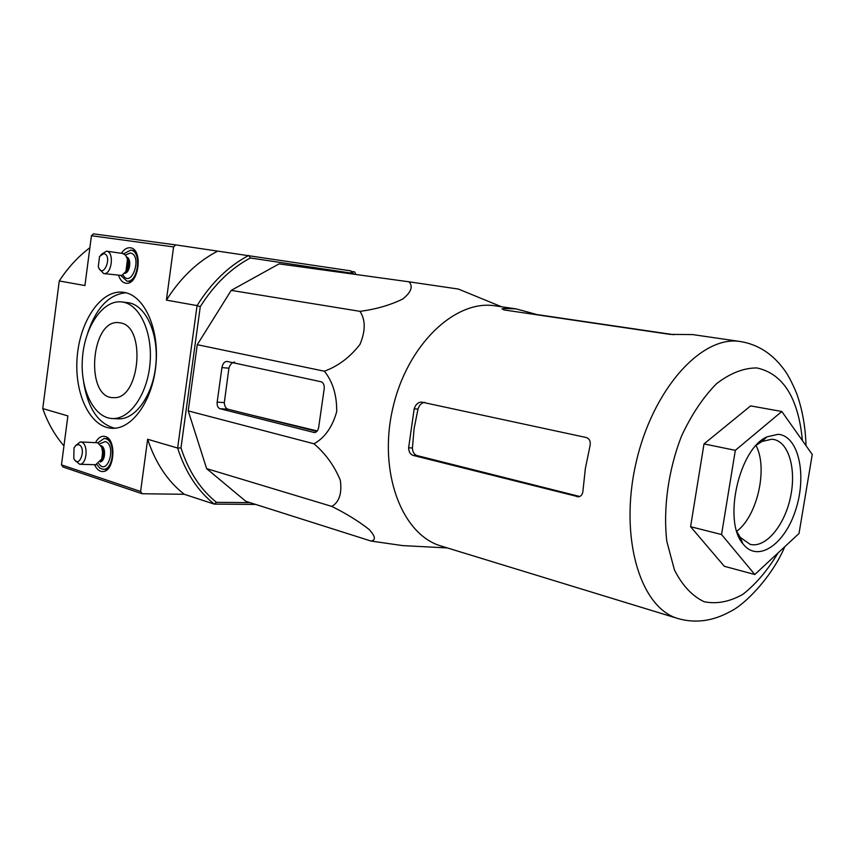 <?xml version="1.0" encoding="UTF-8"?>
<svg xmlns="http://www.w3.org/2000/svg" width="855" height="855" viewBox="0 0 855 855"><rect width="100%" height="100%" fill="white"/><g stroke="black" fill="none" stroke-linecap="round" stroke-linejoin="round"><path stroke-width="1.28" d="M501.564 306.774L458.376 289.054L409.053 281.819C413.296 286.532 411.18 292.282 402.673 299.068C389.859 305.267 375.612 309.36 359.955 311.338C365.609 319.845 365.619 330.853 359.987 344.373C350.123 357.155 338.259 366.111 324.398 371.22C332.798 381.736 336.891 395.213 336.699 411.672C332.339 427.094 324.782 437.803 314.02 443.788C325.691 453.802 334.455 465.975 340.333 480.296C342.086 493.388 339.232 502.099 331.793 506.406C346.029 513.47 358.427 521.112 368.975 529.331C375.388 536.235 376.072 540.136 371.059 541.055L402.577 545.597L412.099 546.089M528.048 313.475L528.251 312.161L516.067 308.879L495.141 305.844C454.935 299.239 406.724 345.292 392.637 408.925C378.113 472.452 401.957 534.749 441.105 546.024L441.597 546.185M371.059 541.055L245.813 501.308L206.621 468.615L188.228 410.902L197.27 344.683L231.213 290.379L279.083 263.885L409.053 281.819M221.937 367.597L217.17 402.128C216.914 405.623 217.833 407.803 219.927 408.701L314.426 432.566C316.639 432.309 318.049 430.599 318.669 427.415L324.205 388.747C324.494 384.974 323.414 382.645 320.967 381.736L226.938 361.398C224.363 361.59 222.695 363.664 221.937 367.597L228.916 368.195L224.32 402.598C224.502 406.082 225.709 408.284 227.922 409.192L316.842 431.444M234.655 362.103C231.994 362.456 230.081 364.487 228.916 368.195M124.338 292.421L122.799 292.207C100.805 289.695 79.558 321.448 77.1 358.063C74.267 394.657 90.78 428.441 112.967 428.312C132.995 428.654 153.152 399.338 156.027 363.685C159.137 328.064 144.153 295.584 124.338 292.421M125.952 292.773C109.045 294.344 96.273 307.779 87.659 333.065M83.619 382.153C87.99 408.508 98.368 423.866 114.773 428.237M117.007 418.768L118.845 418.865C136.073 419.281 153.376 394.326 155.909 363.931C158.656 333.568 145.916 305.663 128.881 302.798L121.987 301.954M249.97 502.633L216.454 502.334L214.284 504.108L184.253 494.286L142.154 493.741L63.003 467.012L61.475 464.874L140.605 491.475L147.648 439.267L177.637 448.041L197.067 305.598L166.415 300.116L173.586 246.913L175.735 244.893L350.796 270.864L353.874 274.199M61.475 464.874L67.876 415.915L42.75 408.572L59.273 280.964L84.923 285.549L91.442 235.734L173.586 246.913M94.627 464.693C96.647 469.277 99.372 471.554 102.792 471.533C114.602 471.875 116.857 439.01 105.208 436.51L103.551 436.253C100.388 436.349 97.716 438.455 95.525 442.559M118.631 275.524C120.213 280.173 122.671 282.738 125.995 283.219C138.831 285.452 143.394 249.008 130.409 247.8L130.27 247.779C127 247.458 124.05 249.297 121.421 253.294M120.299 322.901L119.144 322.72C90.512 318.178 84.666 399.082 113.726 397.639C139.964 399.809 146.483 326.022 120.299 322.901M123.056 302.125L121.421 301.89C102.686 299.881 84.527 326.995 82.422 358.352C79.996 389.698 94.114 418.544 112.999 418.555C130.195 418.961 147.488 393.92 150.031 363.439C152.778 332.98 140.07 304.989 123.056 302.125M142.154 493.741L140.605 491.475M91.442 235.734L93.526 233.864L175.735 244.893M351.33 271.43L354.697 271.933L355.851 274.476M216.454 502.334C200.391 489.434 188.56 471.297 180.982 447.924L177.637 448.041C185.407 472.227 197.623 490.909 214.284 504.108L255.645 504.429M180.982 447.924L200.273 306.678C214.135 284.64 230.818 268.395 250.344 257.975L351.555 273.162L352.335 273.995M200.273 306.678L197.067 305.598C211.335 282.781 228.552 266.055 248.741 255.421L250.344 257.975M166.415 300.116C180.49 277.864 197.537 261.566 217.555 251.21M184.253 494.286C167.644 481.28 155.45 462.94 147.648 439.267M42.75 408.572C47.784 422.926 54.859 435.366 63.954 445.883M89.871 247.726C78.136 256.575 67.94 267.647 59.273 280.964M351.555 273.162L350.796 270.864M317.269 430.952L249.927 414.696M724.313 566.288L690.584 526.701L704.007 443.916L750.637 405.89L781.812 411.49L812.25 454.497L799.008 533.499L754.794 574.507L724.313 566.288M516.067 308.879L503.926 308.484L501.971 308.922L504.461 310.002L669.999 334.38L692.71 334.594L740.334 341.53C701.677 334.925 652.333 389.452 635.885 463.517C619.009 537.496 640.235 607.916 677.972 618.55C695.339 623.477 712.632 621.211 729.86 611.742C744.855 604.827 772.044 576.858 784.826 546.644M528.251 312.161L536.684 314.522L673.815 334.7M408.615 447.806C408.776 451.75 410.261 454.272 413.083 455.384L578.504 496.819C581.122 496.349 582.608 494.414 582.95 491.005L585.365 468.412L590.025 445.85C590.826 441.49 589.565 438.711 586.241 437.514L421.365 402.042C417.956 402.31 415.573 404.575 414.194 408.84L408.615 447.806L412.42 447.977C412.591 451.9 414.098 454.422 416.919 455.544L579.754 496.499M424.817 402.331C421.558 402.791 419.281 405.056 417.988 409.107L414.119 428.505L412.42 447.977M781.812 411.49L735.332 450.339L704.007 443.916M735.332 450.339L721.545 534.535L690.584 526.701M754.794 574.507L721.545 534.535M736.754 531.244C757.38 516.11 768.175 468.08 756.012 445.583M736.946 531.842L740.248 537.346L750.113 544.336C765.3 548.376 784.035 526.37 790.234 498.347C796.678 470.368 789.208 442.409 773.775 439.481L771.798 439.224L761.88 441.511L756.44 445.124M778.029 434.329L767.01 436.841C739.083 448.683 722.774 520.973 742.888 543.748C757.616 563.36 784.997 544.528 795.813 509.452C807.152 474.707 798.452 435.505 778.029 434.329M359.955 311.338L231.213 290.379M324.398 371.22L197.27 344.683M314.02 443.788L188.228 410.902M331.793 506.406L206.621 468.615M96.968 464.607L99.875 468.177L103.434 469.352C113.811 469.844 115.906 440.945 105.657 438.711L104.096 438.487L97.844 442.805M95.675 464.725L101.702 459.06L102.664 452.562L101.66 447.218L97.727 442.762L80.605 441.96M74.802 460.118L79.718 464.276C87.082 464.639 88.621 443.756 81.353 442.11L80.22 441.95L75.4 445.765M78.746 444.664L76.17 445.113L74.022 447.849L73.787 458.387C79.002 470.015 87.124 447.699 78.746 444.664M121.004 275.695L126.85 281.081C138.189 283.262 142.229 250.964 130.708 250.109L123.761 253.764M130.708 250.109L134.962 250.718M99.255 268.844L103.69 273.579L121.838 275.481L125.942 271.398L127.459 259.193L125.632 255.239L122.799 253.486L106.469 251.167L101.029 254.566M103.69 273.579C111.738 275.15 114.666 251.798 106.49 251.167L106.469 251.167M103.883 253.54L99.554 256.425L98.293 266.685C102.76 280.322 113.245 255.848 103.883 253.54M217.17 402.128L224.32 402.598M313.721 432.48L314.822 432.534M219.927 408.701L227.922 409.192M802.428 440.624C798.346 397.96 783.159 373.731 756.867 367.939C743.668 367.896 730.181 373.175 716.426 383.788C703.056 397.372 691.385 414.889 681.403 436.339C668.279 470.378 663.031 508.469 666.815 541.365L674.435 569.932C682.301 585.461 692.197 596.063 704.135 601.717C716.757 604.271 729.689 601.792 742.942 594.268C755.884 584.125 767.587 570.349 778.061 552.929M414.194 408.84L417.988 409.107M576.997 496.702L579.027 496.734M413.083 455.384L416.919 455.544M503.713 309.873L503.926 308.484M98.795 463.624C107.57 476.759 116.932 445.124 105.283 441.543L99.586 443.905M100.313 461.903C105.528 461.251 106.17 446.876 101.029 445.744L100.965 445.722M100.751 461.187C104.406 456.399 104.609 451.493 101.35 446.47M101.382 459.883L102.354 458.472L100.997 460.738L102.354 458.472L102.568 448.822L101.66 447.218M122.949 274.925C131.435 289.621 143.074 255.25 130.323 252.984L125.45 255.025M124.702 273.29C130.013 273.076 131.83 258.723 126.743 257.077M125.236 272.574C129.255 268.149 129.875 263.265 127.085 257.911M125.942 271.398L127.021 270.073L125.535 272.114L127.021 270.073L128.175 260.775L127.459 259.193M447.336 547.937L402.577 545.597M123.334 292.271L122.799 292.207M104.118 436.285L103.551 436.253M118.845 418.865L112.999 418.555M806.019 445.69C805.463 426.805 802.343 409.385 796.636 393.418C791.794 381.843 787.337 373.539 783.266 368.494C771.787 353.329 757.53 344.351 740.494 341.551M441.105 546.024L677.972 618.55M765.257 437.813L765.823 437.92M740.248 537.346L742.888 543.748M761.88 441.511L767.01 436.841M108.574 438.679L104.631 438.508M107.345 469.448L103.434 469.352M96.113 464.735L79.718 464.276M131.061 281.616L126.85 281.081"/></g></svg>
